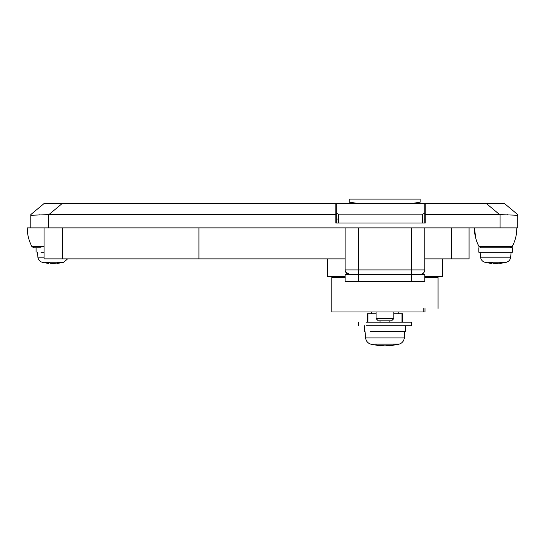 <?xml version="1.0" encoding="UTF-8"?>
<svg xmlns="http://www.w3.org/2000/svg" width="545" height="545" viewBox="0 0 545 545"><rect width="100%" height="100%" fill="white"/><g stroke="black" fill="none" stroke-linecap="round" stroke-linejoin="round"><path stroke-width="0.82" d="M41.032 247.805L33.892 247.805L31.937 246.633L44.077 246.633M62.409 227.885L62.409 258.875L44.077 258.875L44.077 227.885L27.25 227.885C27.243 234.398 28.81 240.652 31.937 246.633M41.972 252.233L41.025 252.233M41.032 252.233C34.512 252.233 34.512 252.233 41.032 252.233L44.077 252.233M45.221 262.22L63.833 262.22L57.136 263.521L60.686 262.642L52.926 263.521L47.803 262.642L45.174 262.642L48.723 263.521L48.723 262.922M47.878 263.351L47.878 262.67M57.974 263.351L57.974 262.67M57.13 263.521L57.13 262.922M36.106 252.233L36.106 247.805M55.256 263.351L50.603 263.351M512.436 252.233L512.436 247.805L507.511 247.805M478.796 247.805L478.796 252.233M487.904 262.22L506.516 262.22L499.82 263.521L503.369 262.642L495.609 263.521L490.486 262.642L487.857 262.642L491.406 263.521L491.406 262.922M516.442 233.669L516.864 227.885C516.837 234.52 515.277 240.767 512.177 246.633L510.222 247.805L481.003 247.805L479.055 246.633L481.003 247.805M476.582 227.885L474.368 227.885L475.901 238.853L474.368 227.885C474.388 234.52 475.955 240.767 479.055 246.633L486.317 246.633M504.908 246.633L512.177 246.633C515.277 240.767 516.837 234.52 516.864 227.885L514.65 227.885M370.859 331.476L370.546 331.476C362.65 331.476 362.65 331.476 370.546 331.476L405.235 331.476M366.165 325.719C355.865 325.719 355.865 325.719 366.165 325.719L411.502 325.719L411.502 322.177L366.165 322.177C355.865 322.177 355.865 322.177 366.165 322.177M384.947 345.891L393.817 344.965L389.464 345.891L389.464 345.394L384.947 345.891L380.424 345.401L380.424 345.891L376.07 344.965L384.947 345.891M390.472 345.155L390.472 345.721M379.415 345.155L379.415 345.721M484.662 252.233L483.715 252.233C477.202 252.233 477.202 252.233 483.722 252.233L512.382 252.233M483.722 247.805C477.202 247.805 477.202 247.805 483.722 247.805M490.561 263.351L490.561 262.67M497.939 263.351L493.293 263.351M500.664 263.351L500.664 262.67M499.82 263.521L499.82 262.922M516.864 227.885L474.368 227.885C474.388 234.52 475.955 240.767 479.055 246.633L512.177 246.633L510.222 247.805M512.177 246.633L513.84 243.104M371.663 313.729L371.663 311.992M367.923 313.729L367.235 313.729L367.93 313.729L367.93 322.177M380.056 320.848L380.056 322.177M376.091 313.729L367.93 313.729M389.839 320.848L389.839 322.177M393.797 313.729L401.958 313.729L401.958 322.177M401.958 313.729L402.653 313.729L402.653 322.177M336.251 223.014L336.251 213.245L338.459 214.165L422.573 214.165L424.787 213.245L424.787 223.014M337.546 219.029L336.251 219.029M424.787 219.029L424.153 219.029M424.787 213.245L424.787 203.537L336.251 203.537L424.787 203.871M424.787 207.965L424.787 214.607M336.251 207.965L336.251 214.607M336.251 213.245L336.251 203.871M338.459 214.165L338.459 223.014L422.573 223.014L422.573 214.165M411.502 203.537L420.141 202.195L420.141 199.109L349.747 199.109L349.747 202.195L358.385 203.537M424.385 203.537L504.472 203.537L517.75 214.607L517.75 215.282L499.649 214.607L486.365 203.537M349.747 202.195L349.747 203.537M57.354 203.537L336.251 203.537M374.572 281.452L384.947 281.452M358.385 281.452L411.502 281.452L411.502 274.367L345.101 274.367L345.101 281.452L358.385 281.452L358.385 269.939L424.787 269.939L424.671 270.94M411.502 227.885L411.502 274.367L424.787 274.367L424.787 281.452L411.502 281.452M424.787 277.466L438.064 277.466L438.064 308.456M345.169 277.466L331.823 277.466L331.823 311.992L424.991 311.992L424.991 308.456M423.806 308.456C442.69 308.456 442.69 308.456 423.806 308.456L423.806 311.992M391.582 320.848L378.305 320.848L376.091 318.634L393.797 318.634L391.582 320.848M327.395 258.875L327.395 276.581L345.101 276.581M424.787 276.581L442.492 276.581L442.492 258.875M424.453 271.614L423.411 273.147M421.925 274.081L420.358 274.367C423.049 274.108 424.521 272.629 424.787 269.939L424.787 227.885M345.23 270.994L345.101 269.939C345.366 272.629 346.838 274.108 349.529 274.367L345.653 272.078M358.385 227.885L358.385 269.939L345.101 269.939L345.101 227.885M335.809 203.537L335.809 223.014L425.229 223.014L425.229 203.537M62.409 258.875L345.101 258.875M451.642 227.885L451.642 258.875L469.054 258.875L469.054 227.885M44.077 203.537L62.178 203.537L48.893 214.607L30.793 215.282L30.793 214.607L44.077 203.537M30.793 214.607L30.793 227.885L517.75 227.885L517.75 214.607M506.87 214.716L507.831 214.757M38.797 214.853L40.092 214.784M451.642 258.875L424.787 258.875M48.893 214.607L335.809 214.607M425.229 214.607L499.649 214.607M44.077 257.185L37.871 257.185C38.218 259.72 39.608 261.402 42.026 262.22L48.723 263.521M404.261 337.941L365.593 337.941C366.029 341.081 367.752 343.152 370.757 344.154L380.424 345.891M404.867 331.476L404.301 337.941C403.859 341.081 402.135 343.152 399.131 344.154L374.912 344.154M510.645 257.185L480.554 257.185C480.908 259.72 482.298 261.402 484.716 262.22L491.406 263.521M418.383 202.788L418.383 203.537M351.505 202.788L351.505 203.537M198.918 227.885L198.918 258.875M48.498 227.885L48.498 214.607M500.044 227.885L500.044 214.607M37.435 252.233L37.871 257.185C38.218 259.72 39.608 261.402 42.026 262.22M63.833 262.22L67.58 258.875L63.833 262.22M510.679 257.185C510.324 259.72 508.935 261.402 506.516 262.22C508.935 261.402 510.324 259.72 510.679 257.185L511.108 252.233M365.021 331.476L365.593 337.941M405.31 331.476L405.31 325.719M364.578 325.719L364.578 331.476M358.385 322.177L358.385 325.719M399.131 344.154L389.464 345.891M480.125 252.233L480.554 257.185C480.908 259.72 482.298 261.402 484.716 262.22M398.225 311.992L398.225 313.729M367.235 322.177L367.235 313.729M393.797 311.992L393.797 318.634M376.091 311.992L376.091 318.634M429.433 276.581L429.433 277.466M340.455 277.466L340.455 276.581"/></g></svg>
